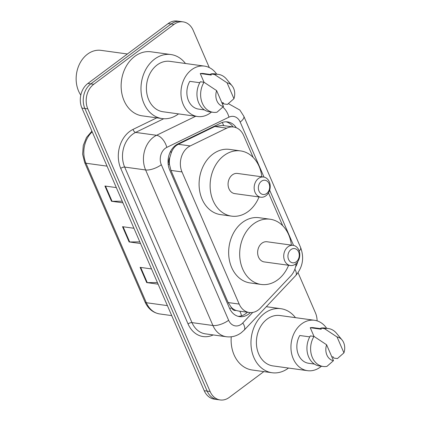 <?xml version="1.0" encoding="UTF-8"?>
<svg xmlns="http://www.w3.org/2000/svg" width="421" height="421" viewBox="0 0 421 421"><rect width="100%" height="100%" fill="white"/><g stroke="black" fill="none" stroke-linecap="round" stroke-linejoin="round"><path stroke-width="0.63" d="M253.137 157.396L243.633 135.43A17.956 14.093 97.8 0 0 233.539 127L222.056 125.416L214.821 126.5L178.272 144.282L176.067 145.687C173.957 147.461 172.352 149.829 171.263 152.786L169.847 157.459A5.983 4.699 97.8 0 0 169.321 164.043A17.956 6.804 156.6 0 1 168.242 164.816M233.539 127A17.956 14.093 97.8 0 0 226.766 128.142L190.218 145.929A17.956 14.093 97.8 0 0 187.94 147.318A17.956 14.093 97.8 0 0 181.993 171.926L239.181 304.073A17.956 14.093 97.8 0 0 249.274 312.503A17.956 14.093 97.8 0 0 260.399 308.109L290.743 275.987A17.956 14.093 97.8 0 0 296.142 263.546M169.321 164.043L169.437 164.311A17.956 14.093 -82.2 0 1 169.847 157.459M236.055 310.451A17.956 14.093 -82.2 0 1 231.361 307.409L231.476 307.672A5.983 4.699 97.8 0 0 236.055 310.451L238.407 311.008M169.437 164.311L170.947 170.405L228.129 302.552L231.361 307.409M282.702 225.714L268.487 192.871M236.313 127.758A17.956 14.093 97.8 0 0 227.598 121.901A17.956 14.093 97.8 0 0 220.83 123.048L177.883 143.94A17.956 14.093 97.8 0 0 175.604 145.334A17.956 14.093 97.8 0 0 169.663 169.942L229.492 308.198A17.956 14.093 97.8 0 0 239.586 316.629A17.956 14.093 97.8 0 0 250.358 312.598M263.841 371.606L229.25 397.413A17.956 14.093 -82.2 0 1 220.199 399.95A17.956 14.093 -82.2 0 1 210.105 391.519L87.805 108.892A17.956 14.093 -82.2 0 1 93.746 84.284L174.02 24.397A17.956 14.093 -82.2 0 1 183.072 21.86A17.956 14.093 -82.2 0 1 193.165 30.291L209.3 67.576M298.052 272.671L315.466 312.919A17.956 14.093 -82.2 0 1 317.097 320.86M220.199 399.95L214.321 399.14A17.956 14.093 -82.2 0 1 204.227 390.709L81.921 108.081A17.956 14.093 -82.2 0 1 87.868 83.474L168.142 23.587L171.084 23.992A17.956 14.093 -82.2 0 1 180.13 21.455A17.956 14.093 -82.2 0 0 171.084 23.992L90.81 83.879L171.084 23.992L174.02 24.397M81.921 108.081L84.863 108.486A17.956 14.093 -82.2 0 1 90.81 83.879A17.956 14.093 -82.2 0 0 84.863 108.486L207.169 391.114L84.863 108.486L87.805 108.892M217.262 399.545A17.956 14.093 -82.2 0 1 207.169 391.114A17.956 14.093 -82.2 0 0 217.262 399.545M247.369 312.24A17.956 14.093 -82.2 0 1 238.128 316.329M226.114 121.795A17.956 14.093 -82.2 0 1 233.092 126.937M157.417 282.533L147.276 282.633A4.789 1.816 156.6 0 1 146.713 282.602L158.122 284.17M151.523 268.924L140.114 267.351L146.713 282.602M122.222 201.201L112.081 201.301A4.789 1.816 156.6 0 1 111.518 201.27L122.927 202.838M116.328 187.592L104.918 186.019L111.518 201.27M139.819 241.865L129.679 241.97A4.789 1.816 156.6 0 1 129.115 241.933L140.525 243.506M133.925 228.256L122.516 226.687L129.115 241.933M168.142 23.587A17.956 14.093 -82.2 0 1 177.188 21.05L183.072 21.86M80.795 95.151A26.933 21.139 -82.2 0 1 87.5 54.172A26.933 21.139 -82.2 0 1 101.072 50.362L127.395 53.988M178.52 113.891A32.322 25.365 -82.2 0 1 178.367 114.007A32.322 25.365 -82.2 0 1 162.08 118.575A32.322 25.365 -82.2 0 1 141.282 93.625A32.322 25.365 -82.2 0 1 154.607 59.108A32.322 25.365 -82.2 0 1 170.894 54.535A32.322 25.365 -82.2 0 1 185.456 63.492M162.08 118.575L142.235 115.843A32.322 25.365 -82.2 0 1 121.437 90.894A32.322 25.365 -82.2 0 1 134.762 56.377A32.322 25.365 -82.2 0 1 151.05 51.804L170.894 54.535M211.431 112.075A25.439 19.961 -82.2 0 1 210.379 112.917A25.439 19.961 -82.2 0 1 197.56 116.512A25.439 19.961 -82.2 0 1 181.193 96.877A25.439 19.961 -82.2 0 1 191.681 69.707A25.439 19.961 -82.2 0 1 204.501 66.113A25.439 19.961 -82.2 0 1 216.657 74.128M197.56 116.512L163.016 111.754A25.439 19.961 -82.2 0 1 146.65 92.12A25.439 19.961 -82.2 0 1 157.138 64.955A25.439 19.961 -82.2 0 1 169.958 61.355L204.501 66.113M233.944 98.688L227.077 82.816A11.972 9.394 -82.2 0 1 232.05 85.779A11.972 9.394 -82.2 0 1 233.944 98.688L227.435 104.408L223.761 103.903L223.283 102.792L221.809 102.592M223.493 106.487A11.972 9.394 -82.2 0 1 216.626 90.615L223.493 106.487L216.983 112.207A19.155 15.03 -82.2 0 1 213.121 112.307A19.155 15.03 -82.2 0 1 204.027 82.258L200.259 73.549A17.956 14.093 -82.2 0 1 203.48 73.522L211.068 74.57M200.259 73.549L211.284 75.07L210.8 73.959A19.155 15.03 -82.2 0 1 214.668 73.854L218.341 74.359A19.155 15.03 -82.2 0 1 226.551 79.137L232.05 85.779M210.8 73.959L214.478 74.464A19.155 15.03 -82.2 0 1 218.341 74.359M214.478 74.464L227.077 82.816M199.791 82.721L189.808 81.348A17.956 14.093 -82.2 0 0 198.58 109.102L204.427 109.902M216.626 90.615L204.027 82.258L200.349 81.753A19.155 15.03 -82.2 0 0 209.442 111.802L213.121 112.307M266.667 193.471A7.183 5.636 -82.2 0 1 259.01 191.113A7.183 5.636 -82.2 0 1 261.388 181.272A7.183 5.636 -82.2 0 1 269.045 183.624A7.183 5.636 -82.2 0 1 266.667 193.471M265.93 195.76A10.172 7.983 -82.2 0 1 260.799 197.196A10.172 7.983 -82.2 0 1 254.252 189.345A10.172 7.983 -82.2 0 1 258.452 178.478A10.172 7.983 -82.2 0 1 263.578 177.036A10.172 7.983 -82.2 0 1 270.124 184.893A10.172 7.983 -82.2 0 1 265.93 195.76M263.578 177.036L237.486 173.447A10.172 7.983 97.8 0 0 232.355 174.883A10.172 7.983 97.8 0 0 228.161 185.75A10.172 7.983 97.8 0 0 234.708 193.607L260.799 197.196M259.047 196.954A32.917 25.834 -82.2 0 1 248.195 211.484A32.917 25.834 -82.2 0 1 231.608 216.136A32.917 25.834 -82.2 0 1 210.426 190.729A32.917 25.834 -82.2 0 1 223.998 155.565A32.917 25.834 -82.2 0 1 240.586 150.913A32.917 25.834 -82.2 0 1 261.825 176.794M231.608 216.136L220.583 214.621A32.917 25.834 -82.2 0 1 199.401 189.208A32.917 25.834 -82.2 0 1 212.973 154.049A32.917 25.834 -82.2 0 1 229.561 149.397L240.586 150.913M296.231 261.788A7.183 5.636 -82.2 0 1 288.574 259.431A7.183 5.636 -82.2 0 1 290.953 249.59A7.183 5.636 -82.2 0 1 298.61 251.947A7.183 5.636 -82.2 0 1 296.231 261.788M295.495 264.078A10.172 7.983 -82.2 0 1 290.364 265.514A10.172 7.983 -82.2 0 1 283.817 257.663A10.172 7.983 -82.2 0 1 288.011 246.795A10.172 7.983 -82.2 0 1 293.142 245.354A10.172 7.983 -82.2 0 1 299.689 253.21A10.172 7.983 -82.2 0 1 295.495 264.078M293.142 245.354L267.051 241.765A10.172 7.983 97.8 0 0 261.92 243.201A10.172 7.983 97.8 0 0 257.726 254.068A10.172 7.983 97.8 0 0 264.272 261.925L290.364 265.514M288.611 265.272A32.917 25.834 -82.2 0 1 277.76 279.802A32.917 25.834 -82.2 0 1 261.173 284.454A32.917 25.834 -82.2 0 1 239.991 259.047A32.917 25.834 -82.2 0 1 253.563 223.888A32.917 25.834 -82.2 0 1 270.15 219.23A32.917 25.834 -82.2 0 1 291.39 245.117M261.173 284.454L250.148 282.938A32.917 25.834 -82.2 0 1 228.966 257.526A32.917 25.834 -82.2 0 1 242.538 222.367A32.917 25.834 -82.2 0 1 259.125 217.715L270.15 219.23M288.506 368.049A32.322 25.365 -82.2 0 1 288.353 368.165A32.322 25.365 -82.2 0 1 272.066 372.738A32.322 25.365 -82.2 0 1 251.269 347.788A32.322 25.365 -82.2 0 1 264.593 313.266A32.322 25.365 -82.2 0 1 280.881 308.698A32.322 25.365 -82.2 0 1 295.442 317.65M272.066 372.738L252.221 370.006A32.322 25.365 -82.2 0 1 231.25 336.795M321.418 366.238A25.439 19.961 -82.2 0 1 320.365 367.075A25.439 19.961 -82.2 0 1 307.546 370.675A25.439 19.961 -82.2 0 1 291.179 351.04A25.439 19.961 -82.2 0 1 301.668 323.87A25.439 19.961 -82.2 0 1 314.487 320.276A25.439 19.961 -82.2 0 1 326.643 328.291M307.546 370.675L273.003 365.917A25.439 19.961 -82.2 0 1 256.636 346.283A25.439 19.961 -82.2 0 1 267.125 319.113A25.439 19.961 -82.2 0 1 279.944 315.518L314.487 320.276M343.931 352.851L337.063 336.979A11.972 9.394 -82.2 0 1 342.036 339.936A11.972 9.394 -82.2 0 1 343.931 352.851L337.421 358.571L333.748 358.066L333.269 356.955L331.795 356.75M333.479 360.65A11.972 9.394 -82.2 0 1 326.612 344.773L333.479 360.65L326.97 366.37A19.155 15.03 -82.2 0 1 323.102 366.47A19.155 15.03 -82.2 0 1 314.008 336.421L310.245 327.712A17.956 14.093 -82.2 0 1 313.466 327.685L321.055 328.727M310.245 327.712L321.27 329.227L320.786 328.117A19.155 15.03 -82.2 0 1 324.654 328.017L328.327 328.522A19.155 15.03 -82.2 0 1 336.537 333.3L342.036 339.936M320.786 328.117L324.465 328.622A19.155 15.03 -82.2 0 1 328.327 328.522M324.465 328.622L337.063 336.979M309.772 336.884L299.789 335.511A17.956 14.093 -82.2 0 0 308.567 363.26L314.413 364.065M326.612 344.773L314.008 336.421L310.335 335.916A19.155 15.03 -82.2 0 0 319.428 365.965L323.102 366.47M178.272 144.282L190.218 145.929M241.465 315.839A17.956 7.489 -136.6 0 0 239.828 311.203M223.74 125.653A17.956 9.851 -115.9 0 0 222.23 122.464M171.263 152.786A17.956 9.851 -115.9 0 0 170.647 151.207M231.476 307.672A17.956 6.804 156.6 0 1 229.792 308.856M170.947 170.405L181.993 171.926M214.821 126.5L226.766 128.142M228.129 302.552L239.181 304.073M264.02 177.115L240.18 122.022A11.972 9.394 97.8 0 0 228.94 117.164L166.805 147.392A11.972 9.394 97.8 0 0 165.285 148.324A11.972 9.394 97.8 0 0 161.322 164.727L228.635 320.276A11.972 9.394 97.8 0 0 241.396 324.202A11.972 9.394 97.8 0 0 242.78 322.965L252.721 312.44M228.635 320.276A11.972 4.536 -23.4 0 1 212.921 325.501L145.608 169.952A23.939 18.787 -82.2 0 1 153.533 137.146A23.939 18.787 -82.2 0 1 156.575 135.288L135.625 132.404A23.939 18.787 97.8 0 0 132.589 134.262A23.939 18.787 97.8 0 0 124.663 167.069L191.976 322.618A23.939 18.787 97.8 0 0 205.432 333.858L226.377 336.742A23.939 18.787 -82.2 0 1 212.921 325.501L191.976 322.618A2.994 1.137 156.6 0 0 188.045 323.923L120.738 168.379A2.994 1.137 156.6 0 1 124.663 167.069L145.608 169.952A11.972 4.536 -23.4 0 0 161.322 164.727M226.377 336.742C231.782 337.389 236.723 336.074 241.201 332.785L244.133 330.175A11.972 4.994 -136.6 0 0 242.78 322.965M120.738 168.379A26.933 21.139 -82.2 0 1 129.652 131.468A26.933 21.139 -82.2 0 1 133.068 129.379L156.775 117.843M213.189 334.927A26.933 21.139 -82.2 0 1 188.045 323.923M93.746 84.284L87.868 83.474M210.105 391.519L204.227 390.709M222.32 103.776A23.939 18.787 -82.2 0 1 223.604 103.54M166.805 147.392A11.972 6.568 -115.9 0 0 156.575 135.288L195.691 116.254M163.727 118.733L135.625 132.404A2.994 1.642 64.1 0 1 133.068 129.379M295.584 266.83A11.972 9.394 97.8 0 0 297.71 261.72M293.584 245.432L269.672 190.171M244.133 330.175L295.716 275.566A11.972 4.994 -136.6 0 0 294.874 269.182M299.236 251.137A11.972 4.536 -23.4 0 0 300.578 247.422L243.817 116.254L239.865 110.06L228.403 103.634M240.18 122.022A11.972 4.536 -23.4 0 0 243.817 116.254M228.94 117.164A11.972 6.568 -115.9 0 0 222.867 107.129M92.204 131.836A23.939 18.787 97.8 0 0 85.973 163.237L146.334 302.72A23.939 18.787 97.8 0 0 159.791 313.961C153.081 312.824 148.155 308.825 145.019 301.978A5.983 2.268 -23.4 0 0 146.334 302.72L167.405 305.625M107.045 166.137L85.973 163.237A5.983 2.268 156.6 0 1 84.658 162.495L82.627 154.212L83.274 145.477L86.505 137.435L91.92 131.178M129.679 241.97L123.1 226.766M112.081 201.301L105.503 186.098M147.276 282.633L140.698 267.43M238.212 310.982L249.274 312.503M223.34 102.924L221.867 102.724M295.716 275.566C302.799 267.161 304.42 257.784 300.578 247.422M145.019 301.978L84.658 162.495M159.791 313.961L171.726 315.608M280.881 308.698L266.314 306.693"/></g></svg>
